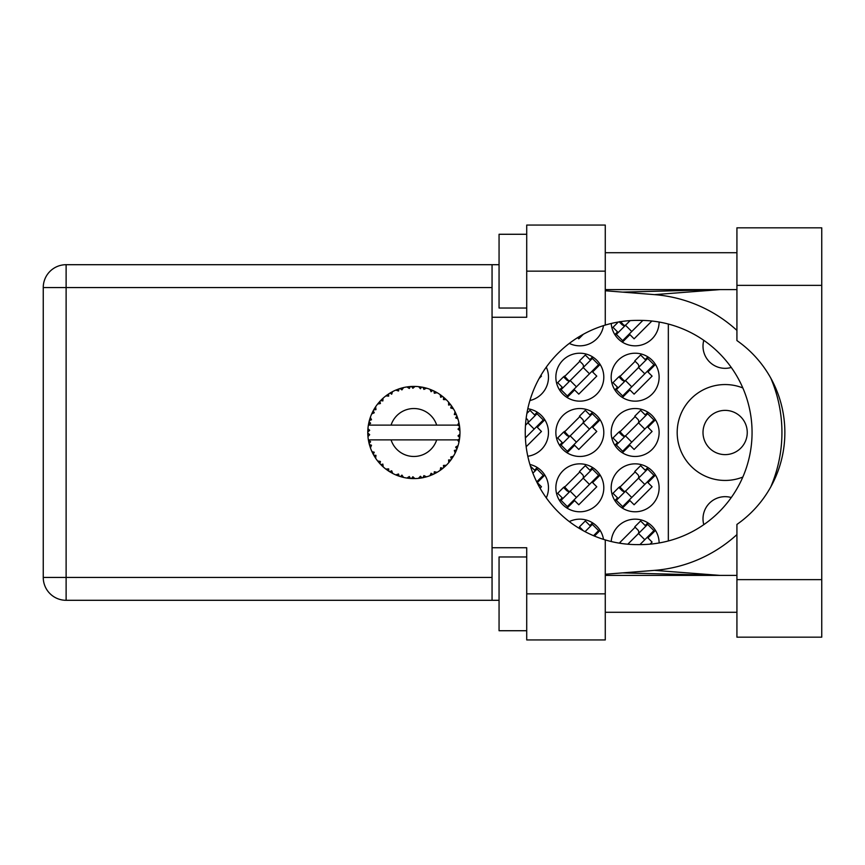<?xml version="1.0" encoding="UTF-8"?>
<svg xmlns="http://www.w3.org/2000/svg" width="865" height="865" viewBox="0 0 865 865"><rect width="100%" height="100%" fill="white"/><g stroke="black" fill="none" stroke-linecap="round" stroke-linejoin="round"><path stroke-width="1.3" d="M742.83 387.942A47.943 47.943 0 0 0 677.187 432.5A47.943 47.943 0 0 0 742.83 477.058M703.796 524.655A22.122 22.122 0 0 1 731.271 497.537M731.271 367.463A22.122 22.122 0 0 1 703.796 340.345M611.231 323.478A23.971 23.971 0 0 0 635.862 345.827A23.971 23.971 0 0 0 659.119 322.039M569.311 343.405A23.971 23.971 0 0 0 603.5 325.629M611.177 377.183A23.971 23.971 0 0 0 635.148 401.155A23.971 23.971 0 0 0 659.119 377.183A23.971 23.971 0 0 0 635.148 353.212A23.971 23.971 0 0 0 611.177 377.183M555.86 377.183A23.971 23.971 0 0 0 579.831 401.155A23.971 23.971 0 0 0 603.802 377.183A23.971 23.971 0 0 0 579.831 353.212A23.971 23.971 0 0 0 555.86 377.183M529.899 400.538A23.971 23.971 0 0 0 546.28 367.138M611.177 432.5A23.971 23.971 0 0 0 635.148 456.471A23.971 23.971 0 0 0 659.119 432.5A23.971 23.971 0 0 0 635.148 408.529A23.971 23.971 0 0 0 611.177 432.5M555.86 432.5A23.971 23.971 0 0 0 579.831 456.471A23.971 23.971 0 0 0 603.802 432.5A23.971 23.971 0 0 0 579.831 408.529A23.971 23.971 0 0 0 555.86 432.5M527.791 456.244A23.971 23.971 0 0 0 527.791 408.756M611.177 487.817A23.971 23.971 0 0 0 635.148 511.788A23.971 23.971 0 0 0 659.119 487.817A23.971 23.971 0 0 0 635.148 463.845A23.971 23.971 0 0 0 611.177 487.817M555.86 487.817A23.971 23.971 0 0 0 579.831 511.788A23.971 23.971 0 0 0 603.802 487.817A23.971 23.971 0 0 0 579.831 463.845A23.971 23.971 0 0 0 555.86 487.817M546.28 497.862A23.971 23.971 0 0 0 529.899 464.462M747.252 432.5A22.122 22.122 0 0 1 725.13 454.622A22.122 22.122 0 0 1 703.007 432.5A22.122 22.122 0 0 1 725.13 410.378A22.122 22.122 0 0 1 747.252 432.5M603.5 539.371A23.971 23.971 0 0 0 569.311 521.595M659.119 542.961A23.971 23.971 0 0 0 635.862 519.173A23.971 23.971 0 0 0 611.231 541.522M592.568 522.828L589.865 525.531M594.45 536.073L600.137 530.396M647.885 522.828L645.182 525.531M650.037 544.161L652.091 542.096L647.928 537.922L655.454 530.396M647.885 467.511L645.182 470.214M622.4 508.123L629.925 500.597L634.099 504.771L652.091 486.779L647.928 482.605L655.454 475.08M617.545 497.862L614.842 500.554M537.251 412.194L534.548 414.897M526.158 446.762L541.458 431.462L537.284 427.288L544.82 419.763M592.568 412.194L589.865 414.897M567.083 452.806L574.609 445.28L578.782 449.454L596.774 431.462L592.612 427.288L600.137 419.763M562.228 442.545L559.525 445.237M592.568 467.511L589.865 470.214M567.083 508.123L574.609 500.597L578.782 504.771L596.774 486.779L592.612 482.605L600.137 475.08M562.228 497.862L559.525 500.554M537.251 467.511L534.548 470.214M540.052 488.184L541.458 486.779L537.284 482.605L544.82 475.08M577.615 337.642L578.782 338.821L583.334 334.268M622.4 342.172L629.925 334.647L634.099 338.821L651.886 321.023M617.545 331.9L614.842 334.604M539.122 378.481L541.458 376.134L540.82 375.496M647.885 412.194L645.182 414.897M622.4 452.806L629.925 445.28L634.099 449.454L652.091 431.462L647.928 427.288L655.454 419.763M617.545 442.545L614.842 445.237M592.568 356.877L589.865 359.581M567.083 397.489L574.609 389.964L578.782 394.137L596.774 376.134L592.612 371.972L600.137 364.446M562.228 387.217L559.525 389.92M647.885 356.877L645.182 359.581M622.4 397.489L629.925 389.964L634.099 394.137L652.091 376.134L647.928 371.972L655.454 364.446M617.545 387.217L614.842 389.92M579.831 527.228L578.901 528.158M635.148 527.228L619.243 543.134L618.572 543.025M579.831 471.912L563.926 487.817M635.148 471.912L619.243 487.817M579.831 416.595L563.926 432.5M635.148 416.595L619.243 432.5M579.831 361.278L563.926 377.183M635.148 361.278L619.243 377.183M619.243 321.867L621.978 324.602A2.952 2.952 0 0 0 626.152 324.602M668.331 324.04L668.331 540.96M426.294 476.896L426.499 476.831A46.094 46.094 0 0 0 429.721 475.793L433.062 474.409A46.094 46.094 0 0 0 433.938 473.998L437.128 472.301A46.094 46.094 0 0 0 439.993 470.484L442.891 468.322A46.094 46.094 0 0 0 443.626 467.706L446.297 465.273A46.094 46.094 0 0 0 448.621 462.797L450.881 459.985A46.094 46.094 0 0 0 451.454 459.207L453.433 456.179A46.094 46.094 0 0 0 455.066 453.206L456.558 449.919A46.094 46.094 0 0 0 456.915 449.022L458.072 445.594A46.094 46.094 0 0 0 458.915 442.318L459.553 438.75A46.094 46.094 0 0 0 459.672 437.798L459.942 434.198A46.094 46.094 0 0 0 459.942 430.802L459.931 430.554M459.823 436.241L459.921 434.836M458.969 442.069L457.563 439.874L436.684 439.874A23.971 23.971 0 0 1 391.067 439.874L368.371 439.874A46.094 46.094 0 0 0 368.382 439.95L368.425 440.177M368.944 442.793L369.106 443.496L370.609 441.766L368.382 439.95L369.106 443.496A46.094 46.094 0 0 0 369.344 444.426L370.425 447.886A46.094 46.094 0 0 0 371.669 451.033L371.766 451.26M372.091 451.973L373.248 454.287L374.264 452.244L371.939 451.627M378.286 461.802L378.881 462.505M378.967 462.602L378.47 462.018M372.642 453.109L373.248 454.287A46.094 46.094 0 0 0 373.712 455.131L373.918 455.477M374.361 456.233L374.707 456.807M395.878 474.874L399.176 476.193L398.516 473.998L395.792 474.907L397.489 475.588M398.451 475.945L399.176 476.193A46.094 46.094 0 0 0 400.095 476.485L403.577 477.437L401.911 475.101L400.473 476.604M403.533 477.361L403.577 477.437A46.094 46.094 0 0 0 406.907 478.064L407.156 478.107M409.74 478.41L410.497 478.475L409.318 476.518L406.907 478.064L407.88 478.204M406.907 478.064L410.497 478.475A46.094 46.094 0 0 0 411.459 478.54L411.589 478.54M414.865 478.583L412.875 476.745L411.459 478.54L412.313 478.572M415.081 478.583A46.094 46.094 0 0 0 418.455 478.367L419.774 478.215M420.412 476.269L418.455 478.367L422.044 477.869L420.412 476.269M420.736 478.086L422.044 477.869A46.094 46.094 0 0 0 422.985 477.685L423.017 477.685M426.499 476.831L423.915 475.599L422.985 477.685L423.828 477.512M431.851 474.95L433.062 474.409L431.094 473.274L429.959 475.707M437.128 472.301L434.317 471.749L434.046 473.955M441.842 469.144L442.891 468.322L440.685 467.706L440.199 470.344M446.297 465.273L443.431 465.435L443.723 467.63M450.081 461.034L450.881 459.985L448.6 459.931L448.784 462.613M453.433 456.179L450.697 457.044L451.519 459.11M456.039 451.141L456.558 449.919L454.33 450.438L455.174 452.99M458.072 445.594L455.65 447.118L456.958 448.903M370.425 447.886L371.496 445.226L369.377 444.545M375.983 455.368L373.712 455.131L375.615 458.212L375.983 455.368M375.626 458.126L375.615 458.212A46.094 46.094 0 0 0 377.605 460.948L379.94 463.705L380.427 461.467L377.605 460.948L379.94 463.705A46.094 46.094 0 0 0 380.6 464.408L380.632 464.429M380.6 464.408L383.206 466.916L382.86 464.072L380.881 464.689M383.195 466.83L383.206 466.916A46.094 46.094 0 0 0 385.822 469.079L388.774 471.166L388.677 468.884L385.822 469.079L388.774 471.166A46.094 46.094 0 0 0 389.585 471.674L389.92 471.89M391.694 470.787L389.585 471.674L392.732 473.458L391.694 470.787M392.699 473.382L392.732 473.458A46.094 46.094 0 0 0 395.792 474.907L396.397 475.155M381.497 465.316L382.092 465.889M382.06 465.857L382.741 466.495M397.532 475.599L398.3 475.891M374.091 409.221L373.712 409.869A46.094 46.094 0 0 0 373.248 410.713L371.669 413.967A46.094 46.094 0 0 0 370.425 417.114L369.344 420.574A46.094 46.094 0 0 0 369.106 421.504L368.382 425.05A46.094 46.094 0 0 0 368.371 425.126A46.094 46.094 0 0 0 367.96 428.402L367.776 432.013A46.094 46.094 0 0 0 367.776 432.987L367.787 433.106M367.809 430.943L367.776 432.013L369.679 430.305L367.939 428.651M368.404 440.036L368.533 440.804M368.62 441.258L368.793 442.134M368.728 441.799L368.923 442.729M367.776 432.013L367.906 429.094M367.96 428.402L367.852 429.862M369.712 419.298L369.344 420.574L371.496 419.774L370.339 417.352M367.895 435.7L367.82 434.554M368.014 436.533L369.679 434.695L367.776 432.987L367.96 436.598A46.094 46.094 0 0 0 368.371 439.874M369.344 444.426L369.582 445.259M371.745 451.065L373.248 454.287M368.447 424.996L370.609 423.234L369.085 421.623M368.533 424.164L368.825 422.747M369.344 420.574L370.198 417.763M369.993 418.368L369.788 419.038M381.141 400.041L380.6 400.592A46.094 46.094 0 0 0 379.94 401.295L377.605 404.052A46.094 46.094 0 0 0 375.615 406.788L374.188 409.059M374.383 408.723L373.712 409.869L375.983 409.632L375.615 406.788L375.161 407.48M367.776 432.987L367.82 434.511M368.382 439.95L368.717 441.745M368.447 440.004L369.106 443.496M370.425 417.114L370.09 418.087M369.961 418.498L369.733 419.233M371.745 413.935L374.264 412.756L373.193 410.821M372.664 411.848L372.036 413.156M373.712 409.869L375.237 407.361M375.075 407.61L374.469 408.594M402.528 387.823L400.095 388.515A46.094 46.094 0 0 0 399.176 388.807L395.792 390.093A46.094 46.094 0 0 0 392.732 391.542L389.585 393.326A46.094 46.094 0 0 0 388.774 393.835L385.822 395.921A46.094 46.094 0 0 0 383.206 398.084L381.249 399.933M381.541 399.652L380.6 400.592L382.86 400.928L383.022 398.246M377.681 404.042L380.427 403.533L379.865 401.382M382.233 398.981L381.584 399.598M390.061 393.034L391.694 394.213L392.505 391.65M459.347 440.069L459.553 438.75L457.942 439.874M459.942 434.198L458.007 435.863L459.683 437.679M459.748 427.948L459.672 427.202L458.007 429.137L459.942 430.802L459.899 429.948M459.748 427.926L459.672 427.202A46.094 46.094 0 0 0 459.553 426.25L459.531 426.121M457.65 425.126L459.553 426.25L459.423 425.396M378.589 402.841L378.081 403.458M383.206 398.084L382.449 398.776M382.135 399.079L381.584 399.608M385.822 395.921L388.677 396.116L388.666 393.91M386.525 395.392L387.077 394.991M390.721 392.634L390.115 393.002M391.564 392.159L390.861 392.559M412.216 386.428L411.459 386.46A46.094 46.094 0 0 0 410.497 386.525L406.907 386.936A46.094 46.094 0 0 0 403.577 387.563L403.339 387.617M368.371 425.126L436.684 425.126A23.971 23.971 0 0 0 391.067 425.126M436.684 425.126L457.563 425.126L458.915 422.682A46.094 46.094 0 0 0 458.072 419.406L458.007 419.168M457.509 417.622L456.915 415.979L455.65 417.882L457.888 418.779M456.925 416.011L456.915 415.979A46.094 46.094 0 0 0 456.558 415.081L456.547 415.049M456.558 415.081L455.066 411.794L454.33 414.562L456.406 414.713M455.044 411.87L455.066 411.794A46.094 46.094 0 0 0 453.433 408.821L453.303 408.615M451.887 406.42L451.454 405.793L450.697 407.956L453.433 408.821L452.892 407.945M451.768 406.258L451.454 405.793A46.094 46.094 0 0 0 450.881 405.015L450.816 404.917M450.881 405.015L448.621 402.203L448.6 405.069L450.643 404.701M448.621 402.203A46.094 46.094 0 0 0 446.297 399.727L446.124 399.554M444.21 397.792L443.626 397.295L443.431 399.565L446.243 399.673M446.297 399.727L443.626 397.295A46.094 46.094 0 0 0 442.891 396.678L442.793 396.603M440.166 394.635L440.685 397.295L442.577 396.43M439.993 394.516A46.094 46.094 0 0 0 437.128 392.699L436.911 392.569M435.982 392.05L433.938 391.002L434.317 393.251L437.128 392.699L436.241 392.191M437.128 392.699L433.938 391.002A46.094 46.094 0 0 0 433.062 390.591L432.954 390.537M429.927 389.282L431.094 391.726L432.705 390.418M429.721 389.207A46.094 46.094 0 0 0 426.499 388.169L426.261 388.093M423.72 387.466L422.985 387.315L423.915 389.401L426.499 388.169L425.515 387.898M425.223 387.823L422.985 387.315A46.094 46.094 0 0 0 422.044 387.131L421.925 387.109M418.671 386.655L420.412 388.731L421.644 387.066M418.455 386.633A46.094 46.094 0 0 0 415.081 386.417L414.832 386.417M413.751 386.406L411.459 386.46L412.875 388.255L415.081 386.417L414.194 386.406M406.907 386.936L409.318 388.482L410.378 386.536M400.787 388.299L400.095 388.515L401.911 389.899L403.577 387.563L402.625 387.79M395.792 390.093L398.516 391.002L399.057 388.85M383.195 398.17L380.6 400.592M391.769 392.05L390.915 392.526M403.577 387.563L400.852 388.277M403.501 387.585L402.949 387.715M402.29 387.877L401.392 388.125M415.081 386.417L412.4 386.428M392.699 391.618L389.585 393.326M399.176 388.807L398.365 389.088M411.459 386.46L414.432 386.406M426.499 388.169L423.904 387.509M403.533 387.639L400.095 388.515M410.497 386.525L408.972 386.666M408.94 386.666L407.739 386.817M413.989 386.406L412.854 386.417M426.423 388.147L425.872 387.996M420.487 386.882L419.211 386.709M425.45 387.877L424.499 387.639M430.478 389.499L431.894 390.072M433.938 391.002L436.565 392.375M422.044 387.131L418.519 386.687M426.423 388.201L422.985 387.315M436.176 392.159L435.322 391.694M445.345 398.808L444.751 398.268M453.433 408.821L451.973 406.55M433.062 390.591L429.764 389.282M441.258 395.424L440.609 394.948M445.507 398.97L444.794 398.311M452.363 407.123L452.86 407.891M442.891 396.678L440.015 394.591M446.21 399.727L443.626 397.295M456.06 413.903L455.801 413.34M457.282 416.995L456.958 416.097M453.346 408.799L451.454 405.793M457.52 417.665L457.769 418.422M459.358 424.975L459.261 424.423M459.877 429.483L459.812 428.586M458.007 419.363L456.915 415.979M459.553 426.25L458.915 422.682M459.229 424.218L459.12 423.666M458.937 442.242L459.055 441.68M459.877 430.748L459.672 427.202M459.672 437.798L459.823 436.274M458.915 442.318L459.12 441.312M457.812 446.448L457.444 447.551M455.098 453.141L455.368 452.59M455.066 453.206L455.444 452.417M455.639 452.017L455.974 451.281M458.872 442.242L459.553 438.75M455.541 452.222L455.952 451.346M448.665 462.743L449.195 462.126M455.044 453.13L456.558 449.919M452.6 457.509L453.033 456.828M448.621 462.797L449.281 462.018M441.074 469.727L441.723 469.241M391.067 439.874L436.684 439.874M448.621 462.721L450.881 459.985M445.172 466.354L445.756 465.803M436.36 472.744L435.765 473.068M440.015 470.409L442.891 468.322M433.938 473.998L434.706 473.62M425.645 477.069L424.985 477.242M422.044 477.869L419.33 478.269M414.184 478.594L412.573 478.583M429.764 475.718L433.062 474.409M412.94 478.583L413.567 478.594M406.983 478.075L407.588 478.172M408.215 478.248L409.026 478.345M422.985 477.685L426.423 476.799M408.356 478.269L408.961 478.334M401.565 476.918L402.117 477.069M397.922 475.75L398.581 475.988M396.559 475.22L395.792 474.907M411.459 478.54L415.016 478.529M406.983 478.021L410.497 478.475M401.392 476.875L402.409 477.145M396.808 475.318L397.716 475.674M387.671 470.419L388.244 470.82M379.065 462.71L379.94 463.705M585.043 531.661L592.341 524.363L598.602 530.613L593.531 535.684M590.525 526.179L585.302 520.968L579.442 526.839L582.567 529.964A2.952 2.952 0 0 1 583.032 530.569M627.817 544.204L647.658 524.363L653.918 530.613L639.927 544.615L637.354 544.615A112.115 112.115 0 0 1 605.273 539.922L605.273 639.938L526.72 639.938L526.72 593.844L605.273 593.844M645.841 526.179L640.619 520.968L634.759 526.839L637.883 529.964A2.952 2.952 0 0 1 637.883 534.138M621.016 543.415L620.01 542.366M620.173 543.285L619.751 542.625M638.532 533.489L644.793 539.749M532.894 473.177L537.024 469.046L543.285 475.296L536.711 481.881M535.208 470.863L530.386 466.051M561.05 500.338L592.341 469.046L598.602 475.296L567.31 506.598L561.05 500.338M562.877 498.51L557.666 493.299L563.526 487.428L566.662 490.552A2.952 2.952 0 0 0 570.835 490.552M590.525 470.863L585.302 465.651L579.442 471.522L582.567 474.647A2.952 2.952 0 0 1 582.567 478.821M569.365 492.023L564.369 486.703M568.683 492.034L564.434 487.309M583.215 478.172L589.476 484.432M570.176 491.212L576.436 497.462M616.367 500.338L647.658 469.046L653.918 475.296L622.627 506.598L616.367 500.338M618.194 498.51L612.982 493.299L618.843 487.428L621.978 490.552A2.952 2.952 0 0 0 626.152 490.552M645.841 470.863L640.619 465.651L634.759 471.522L637.883 474.647A2.952 2.952 0 0 1 637.883 478.821M624.681 492.023L619.686 486.703M624 492.034L619.751 487.309M638.532 478.172L644.793 484.432M625.492 491.212L631.753 497.462M525.488 425.266L537.024 413.73L543.285 419.979L525.379 437.895M535.208 415.546L529.986 410.334L526.882 413.438M527.25 423.504A2.952 2.952 0 0 0 527.25 419.33L526.158 418.238M527.899 422.855L534.159 429.105M561.05 445.021L592.341 413.73L598.602 419.979L567.31 451.271L561.05 445.021M562.877 443.194L557.666 437.971L563.526 432.111L566.662 435.236A2.952 2.952 0 0 0 570.835 435.236M590.525 415.546L585.302 410.334L579.442 416.206L582.567 419.33A2.952 2.952 0 0 1 582.567 423.504M569.365 436.706L564.369 431.386M568.683 436.717L564.434 431.992M583.215 422.855L589.476 429.105M570.176 435.895L576.436 442.145M616.367 445.021L647.658 413.73L653.918 419.979L622.627 451.271L616.367 445.021M618.194 443.194L612.982 437.971L618.843 432.111L621.978 435.236A2.952 2.952 0 0 0 626.152 435.236M645.841 415.546L640.619 410.334L634.759 416.206L637.883 419.33A2.952 2.952 0 0 1 637.883 423.504M624.681 436.706L619.686 431.386M624 436.717L619.751 431.992M638.532 422.855L644.793 429.105M625.492 435.895L631.753 442.145M561.05 389.704L592.341 358.402L598.602 364.662L567.31 395.954L561.05 389.704M562.877 387.877L557.666 382.654L563.526 376.794L566.662 379.919A2.952 2.952 0 0 0 570.835 379.919M590.525 360.229L585.302 355.018L579.442 360.889L582.567 364.014A2.952 2.952 0 0 1 582.567 368.187M569.365 381.389L564.369 376.07M568.683 381.4L564.434 376.675M583.215 367.539L589.476 373.788M570.176 380.568L576.436 386.828M616.367 389.704L647.658 358.402L653.918 364.662L622.627 395.954L616.367 389.704M618.194 387.877L612.982 382.654L618.843 376.794L621.978 379.919A2.952 2.952 0 0 0 626.152 379.919M645.841 360.229L640.619 355.018L634.759 360.889L637.883 364.014A2.952 2.952 0 0 1 637.883 368.187M624.681 381.389L619.686 376.07M624 381.4L619.751 376.675M638.532 367.539L644.793 373.788M625.492 380.568L631.753 386.828M625.492 325.251L631.753 331.511L622.627 340.637L616.367 334.387L630.131 320.623M631.753 331.511L642.846 320.428M618.194 332.56L612.982 327.338L618.302 322.018M624.13 325.467L620.551 321.661M624 326.083L619.827 321.553M736.926 579.647L736.926 524.428A112.115 112.115 0 0 0 736.926 340.572L736.926 227.83L821.75 227.83L821.75 637.17L736.926 637.17L736.926 579.647L821.75 579.647M526.72 630.726L499.062 630.726L499.062 556.963L526.72 556.963M526.72 308.037L499.062 308.037L499.062 234.274L526.72 234.274M736.926 252.721L605.273 252.721M736.926 289.602L605.273 289.602M736.926 575.398L605.273 575.398M736.926 612.279L605.273 612.279M526.72 271.156L526.72 225.062L605.273 225.062L605.273 271.156L526.72 271.156L526.72 317.26L492.055 317.26L492.055 547.74L526.72 547.74L526.72 593.844M605.273 271.156L605.273 325.078A112.115 112.115 0 0 0 605.273 539.922M499.062 600.299L66.118 600.299A22.868 22.868 0 0 1 43.25 577.431L43.25 287.569A22.868 22.868 0 0 1 66.118 264.701L492.055 264.701L492.055 317.26M499.062 264.701L492.055 264.701M492.055 547.74L492.055 600.299M605.273 574.241L654.491 570.37A138.292 138.292 0 0 0 736.926 534.592M770.769 486.93A138.292 138.292 0 0 0 770.769 378.07M736.926 330.408A138.292 138.292 0 0 0 654.491 294.63L605.273 290.759M605.273 325.078A112.115 112.115 0 0 1 637.354 320.385L639.949 320.385A112.115 112.115 0 0 1 752.063 432.5A112.115 112.115 0 0 1 639.949 544.615M720.048 575.398L654.491 570.37M654.491 294.63L720.048 289.602M492.055 287.569L66.118 287.569L66.118 577.431L492.055 577.431M66.118 600.299L66.118 577.431L43.25 577.431M43.25 287.569L66.118 287.569L66.118 264.701M736.926 285.353L821.75 285.353M622.627 572.879L718.534 575.398M622.627 292.121L718.534 289.602"/></g></svg>
